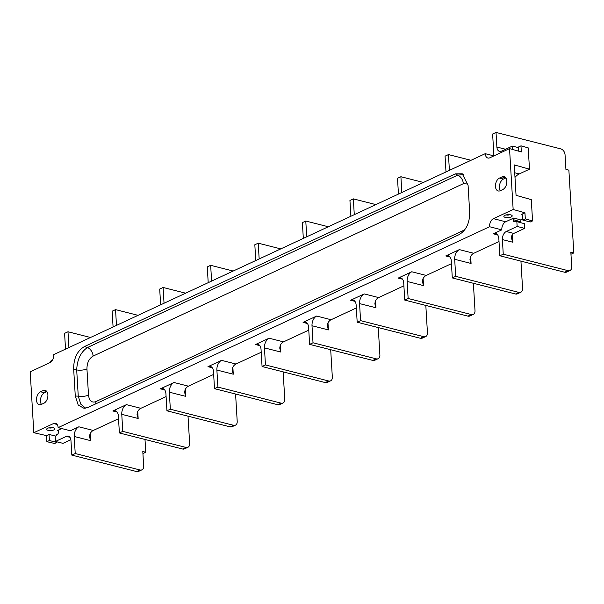 <?xml version="1.0" encoding="UTF-8"?>
<svg xmlns="http://www.w3.org/2000/svg" width="604" height="604" viewBox="0 0 604 604"><rect width="100%" height="100%" fill="white"/><g stroke="black" fill="none" stroke-linecap="round" stroke-linejoin="round"><path stroke-width="0.91" d="M145.005 439.47L145.76 452.26L142.801 451.505L143.669 466.114A5.217 3.632 -115 0 1 141.917 469.844A5.217 3.632 -115 0 1 140.007 469.98L75.221 453.521L74.209 436.481A7.829 4.885 104.3 0 1 78.867 426.801L70.374 430.75L58.127 427.64L489.565 226.734A6.523 4.069 104.3 0 1 493.445 218.663L513.151 209.49L524.952 212.804L525.314 218.897L522.785 220.075L522.528 215.688A1.827 1.14 104.3 0 0 521.788 214.473A1.827 1.14 104.3 0 0 521.237 214.541L524.952 212.804M58.127 427.64A6.523 4.069 -75.7 0 0 55.485 423.298A6.523 4.069 -75.7 0 0 53.522 423.532L33.816 432.706L46.508 435.612L49.037 434.435L55.674 436.118M493.913 155.885L485.223 153.673L53.786 354.586A6.523 4.069 104.3 0 1 49.905 362.649L30.2 371.83L33.816 432.706M485.223 153.673A6.523 4.069 -75.7 0 0 487.858 158.022A6.523 4.069 -75.7 0 0 489.829 157.787L509.534 148.614L513.151 209.49M43.85 403.261L41.299 404.446A6.787 4.236 104.3 0 1 39.252 404.688A6.787 4.236 104.3 0 1 36.542 398.632A6.787 4.236 104.3 0 1 40.551 391.785L43.095 390.599A6.787 4.236 104.3 0 1 45.141 390.35A6.787 4.236 104.3 0 1 47.859 396.405A6.787 4.236 104.3 0 1 43.85 403.261M499.5 178.059L502.045 176.874A6.787 4.236 104.3 0 1 504.091 176.625A6.787 4.236 104.3 0 1 506.809 182.68A6.787 4.236 104.3 0 1 502.8 189.535L500.255 190.721A6.787 4.236 104.3 0 1 498.209 190.962A6.787 4.236 104.3 0 1 495.491 184.915A6.787 4.236 104.3 0 1 499.5 178.059L503.449 179.063L505.865 177.938M84.462 346.56C77.229 350.788 73.635 358.255 73.665 368.969L75.273 396.02L78.233 405.095L84.016 408.312L88.078 407.436L458.889 234.76C466.114 230.532 469.716 223.057 469.678 212.351L468.077 185.3L462.241 173.778L455.273 173.877L84.462 346.56L87.489 347.526C80.8 351.989 77.206 359.463 76.693 369.935L78.256 396.156L80.755 404.136L85.677 408.206M520.286 222.483L521.01 220.045L522.739 219.244M489.565 226.734L501.811 229.845A6.523 4.069 104.3 0 1 505.691 221.774L513.83 217.991L513.128 220.822L514.789 221.298M511.195 216.942A4.175 1.48 -3.4 0 1 505.895 217.523A4.175 1.48 -3.4 0 1 504.144 215.809A4.175 1.48 -3.4 0 1 504.876 215.334A4.175 1.48 -3.4 0 1 511.86 215.349A4.175 1.48 -3.4 0 1 511.195 216.942M522.785 220.075L530.289 221.978L532.554 220.928L525.314 218.897M532.554 220.928L531.286 199.622L516.058 195.341L514.246 164.9L529.481 169.18L519.274 173.929A15.659 9.777 -75.7 0 0 514.986 177.38M518.693 151.181L518.443 147.021L520.98 145.836L521.335 151.929L509.534 148.614M520.98 145.836L528.213 147.874L529.481 169.18M500.391 190.66A6.787 4.236 104.3 0 1 499.75 184.25A6.787 4.236 104.3 0 1 503.449 179.063M512.388 234.428L512.856 242.242L511.278 237.644L512.109 234.722A6.523 4.069 104.3 0 1 513.778 233.423L524.649 228.365L524.37 223.684L515.084 221.162L513.642 221.683M515.084 221.162L524.37 223.684M303.321 238.384L302.385 222.604L305.783 221.026L328.304 226.749M306.719 236.798L305.783 221.026M308.772 330.116L283.525 341.872A7.829 4.885 -75.7 0 0 280.241 345.314L279.735 348.078L280.837 352.049L264.446 347.889A7.829 4.885 104.3 0 1 269.105 338.21L255.515 344.537A7.829 4.885 104.3 0 1 257.878 344.257A7.829 4.885 104.3 0 1 261.049 349.467L262.06 366.515L265.458 364.937L264.446 347.889M445.76 255.945L459.342 249.618A7.829 4.885 104.3 0 0 454.684 259.297L455.695 276.345L452.298 277.923L451.286 260.875A7.829 4.885 104.3 0 0 448.115 255.666A7.829 4.885 104.3 0 0 445.76 255.945L450.055 257.04M451.452 263.669L426.205 275.432A7.829 4.885 -75.7 0 0 422.921 278.874L422.415 281.63L423.517 285.609L407.126 281.441A7.829 4.885 104.3 0 1 411.785 271.762L398.195 278.097A7.829 4.885 104.3 0 1 400.558 277.81A7.829 4.885 104.3 0 1 403.729 283.027L404.74 300.075L408.138 298.489L407.126 281.441M403.895 285.82L378.648 297.576A7.829 4.885 -75.7 0 0 375.356 301.019L374.858 303.782L375.96 307.753L359.561 303.593A7.829 4.885 104.3 0 1 364.227 293.914L350.637 300.241A7.829 4.885 104.3 0 1 353 299.962A7.829 4.885 104.3 0 1 356.164 305.171L357.183 322.219L360.573 320.641L359.561 303.593M356.33 307.964L331.083 319.727A7.829 4.885 -75.7 0 0 327.798 323.163L327.293 325.926L328.402 329.905L312.004 325.737A7.829 4.885 104.3 0 1 316.662 316.058L303.08 322.385A7.829 4.885 104.3 0 1 305.435 322.106A7.829 4.885 104.3 0 1 308.606 327.323L309.618 344.371L372.827 360.422A5.217 3.632 65 0 0 374.744 360.286L378.142 358.701A5.217 3.632 65 0 0 379.886 354.978L378.255 327.572M261.215 352.26L235.968 364.016A7.829 4.885 -75.7 0 0 232.676 367.459L232.178 370.222L233.28 374.201L216.881 370.033A7.829 4.885 104.3 0 1 221.547 360.354L207.957 366.681A7.829 4.885 104.3 0 1 210.32 366.401A7.829 4.885 104.3 0 1 213.491 371.619L214.503 388.666L217.901 387.081L216.881 370.033M213.657 374.412L188.403 386.167A7.829 4.885 -75.7 0 0 185.118 389.61L184.613 392.366L185.722 396.345L169.324 392.185A7.829 4.885 104.3 0 1 173.99 382.506L160.4 388.833A7.829 4.885 104.3 0 1 162.763 388.553A7.829 4.885 104.3 0 1 165.926 393.763L166.938 410.811L170.336 409.225L169.324 392.185M166.092 396.556L140.845 408.312A7.829 4.885 -75.7 0 0 137.561 411.754L137.055 414.518L138.157 418.496L121.766 414.329A7.829 4.885 104.3 0 1 126.425 404.65L112.842 410.977A7.829 4.885 104.3 0 1 115.198 410.697A7.829 4.885 104.3 0 1 118.369 415.914L119.381 432.955L122.778 431.377L121.766 414.329M118.535 418.708L93.288 430.463A7.829 4.885 -75.7 0 0 90.004 433.906L89.498 436.662L90.6 440.641L74.209 436.481M512.569 149.46L512.366 146.093L501.501 151.159A6.523 4.069 -75.7 0 1 499.531 151.393A6.523 4.069 -75.7 0 1 496.888 147.044L496.02 132.435L560.806 148.894A5.217 3.632 -115 0 1 565.05 154.767L565.918 169.377L568.877 170.132L573.8 252.933L570.84 252.178L571.709 266.787A5.217 3.632 -115 0 1 569.957 270.517A5.217 3.632 -115 0 1 568.047 270.652L503.253 254.193L499.855 255.779L498.844 238.731A7.829 4.885 104.3 0 0 495.68 233.514A7.829 4.885 104.3 0 0 493.317 233.801L501.811 229.845M499.01 241.524L473.762 253.28A7.829 4.885 -75.7 0 0 470.478 256.723L469.972 259.486L471.075 263.465L454.684 259.297M514.049 221.638L513.128 220.822M503.253 254.193L502.385 239.584A6.523 4.069 104.3 0 1 506.273 231.521L517.145 226.455L516.865 221.774M524.649 228.365L517.145 226.455M496.02 132.435L492.622 134.02L493.634 151.06A7.829 4.885 104.3 0 1 492.977 155.643M518.481 147.648L512.366 146.093M569.957 270.517L566.56 272.094A5.217 3.632 -115 0 1 564.649 272.238L499.855 255.779M573.8 252.933L570.961 254.254M446.001 171.936L445.065 156.164L448.462 154.579L470.984 160.302M449.399 170.358L448.462 154.579M515.506 293.982L518.904 292.404A5.217 3.632 65 0 0 520.814 292.261L517.424 293.846A5.217 3.632 65 0 1 515.506 293.982L452.298 277.923M520.935 261.132L522.566 288.531A5.217 3.632 65 0 1 520.814 292.261M518.904 292.404L455.695 276.345M398.444 194.088L397.507 178.308L400.905 176.73L423.427 182.453M401.841 192.502L400.905 176.73M467.949 316.134L471.346 314.548A5.217 3.632 65 0 0 473.257 314.405L469.859 315.99A5.217 3.632 65 0 1 467.949 316.134L404.74 300.075M473.377 283.276L475.008 310.683A5.217 3.632 65 0 1 473.257 314.405M471.346 314.548L408.138 298.489M350.886 216.232L349.942 200.46L353.34 198.875L375.869 204.597M354.276 214.654L353.34 198.875M420.392 338.278L423.781 336.692A5.217 3.632 65 0 0 425.699 336.556L422.302 338.134A5.217 3.632 65 0 1 420.392 338.278L357.183 322.219M425.82 305.428L427.443 332.827A5.217 3.632 65 0 1 425.699 336.556M423.781 336.692L360.573 320.641M372.827 360.422L376.224 358.844A5.217 3.632 65 0 0 378.142 358.701M376.224 358.844L313.015 342.785L312.004 325.737M313.015 342.785L309.618 344.371M255.764 260.528L254.828 244.756L258.225 243.17L280.747 248.893M259.161 258.95L258.225 243.17M325.269 382.574L328.667 380.988A5.217 3.632 65 0 0 330.577 380.852L327.179 382.43A5.217 3.632 65 0 1 325.269 382.574L262.06 366.515M330.698 349.724L332.328 377.123A5.217 3.632 65 0 1 330.577 380.852M328.667 380.988L265.458 364.937M208.206 282.68L207.27 266.9L210.66 265.322L233.189 271.045M211.604 281.094L210.66 265.322M277.712 404.718L281.109 403.14A5.217 3.632 65 0 0 283.019 402.996L279.622 404.582A5.217 3.632 65 0 1 277.712 404.718L214.503 388.666M283.14 371.868L284.771 399.274A5.217 3.632 65 0 1 283.019 402.996M281.109 403.14L217.901 387.081M160.641 304.824L159.705 289.052L163.103 287.466L185.632 293.189M164.039 303.246L163.103 287.466M230.147 426.869L233.544 425.284A5.217 3.632 65 0 0 235.462 425.148L232.064 426.726A5.217 3.632 65 0 1 230.147 426.869L166.938 410.811M235.583 394.019L237.206 421.418A5.217 3.632 65 0 1 235.462 425.148M233.544 425.284L170.336 409.225M113.084 326.975L112.148 311.196L115.545 309.618L138.067 315.341M116.481 325.39L115.545 309.618M182.589 449.014L185.987 447.436A5.217 3.632 65 0 0 187.897 447.292L184.507 448.878A5.217 3.632 65 0 1 182.589 449.014L119.381 432.955M188.018 416.164L189.648 443.57A5.217 3.632 65 0 1 187.897 447.292M185.987 447.436L122.778 431.377M52.329 360.324L50.698 361.086L50.759 362.121M68.924 347.542L67.988 331.762L64.59 333.348L65.459 347.957A6.523 4.069 104.3 0 1 65.443 349.157M58.014 430.38L57.629 430.433L58.55 431.256L58.626 432.472L57.848 434.087L56.814 434.57L55.198 436.767L55.477 441.449L62.982 443.351L70.864 439.682M46.508 435.612L46.87 441.698L54.647 443.479L56.904 442.43L56.867 441.803M58.331 430.592L57.629 430.433L61.684 428.546M75.221 453.521L71.823 455.106L70.955 440.497A6.523 4.069 -75.7 0 0 68.312 436.148A6.523 4.069 -75.7 0 0 66.342 436.382L55.477 441.449M53.945 429.874A4.175 1.48 176.6 0 0 54.609 428.281A4.175 1.48 176.6 0 0 47.625 428.266A4.175 1.48 176.6 0 0 46.893 428.742A4.175 1.48 176.6 0 0 48.645 430.456A4.175 1.48 176.6 0 0 53.945 429.874M46.87 441.698L49.4 440.52L56.904 442.43M49.4 440.52L49.037 434.435M41.442 404.386A6.787 4.236 104.3 0 1 40.8 397.976A6.787 4.236 104.3 0 1 44.5 392.789L46.908 391.664M48.962 427.836A2.22 0.785 -3.4 0 0 52.352 427.67A2.22 0.785 176.6 0 0 52.45 427.624M67.988 331.762L90.509 337.485M141.917 469.844L138.527 471.422A5.217 3.632 -115 0 1 136.61 471.565L71.823 455.106M145.76 452.26L142.922 453.581M509.701 214.692A2.22 0.785 176.6 0 1 509.602 214.737A2.22 0.785 -3.4 0 1 506.212 214.896M463.525 174.601L457.711 175.122L87.489 347.526A7.829 5.444 -115 0 1 93.107 356.096C89.045 358.572 86.984 362.838 86.946 368.901L88.501 395.114C89.241 400.814 91.68 402.989 95.817 401.645L464.521 229.943M521.237 214.541L522.241 214.798M521.01 220.045L513.83 217.991M493.445 218.663L505.691 221.774M519.274 173.929L514.714 172.774M473.762 253.28L459.342 249.618M426.205 275.432L411.785 271.762M398.195 278.097L402.498 279.184M378.648 297.576L364.227 293.914M350.637 300.241L354.941 301.336M331.083 319.727L316.662 316.058M303.08 322.385L307.383 323.48M283.525 341.872L269.105 338.21M255.515 344.537L259.818 345.631M235.968 364.016L221.547 360.354M207.957 366.681L212.261 367.776M188.403 386.167L173.99 382.506M160.4 388.833L164.703 389.927M140.845 408.312L126.425 404.65M112.842 410.977L117.138 412.071M93.288 430.463L78.867 426.801M493.317 233.801L497.62 234.888M520.233 221.66L513.053 219.599M513.778 233.423L506.273 231.521M512.856 242.242L502.385 239.584M496.888 147.044L505.586 149.256M568.047 270.652L564.649 272.238M470.659 256.398L471.075 263.465M423.102 278.542L423.517 285.609M375.537 300.694L375.96 307.753M327.98 322.838L328.402 329.905M280.422 344.99L280.837 352.049M232.857 367.134L233.28 374.201M185.3 389.278L185.722 396.345M137.742 411.43L138.157 418.496M57.108 424.446L53.522 423.532M44.5 392.789L40.551 391.785M46.825 391.543L43.095 390.599M90.177 433.574L90.6 440.641M69.928 437.296L66.342 436.382M140.007 469.98L136.61 471.565M505.774 177.818L502.045 176.874M75.273 396.02L78.256 396.156A7.829 2.778 176.6 0 0 88.501 395.114M73.665 368.969L76.693 369.935A7.829 2.778 176.6 0 0 86.946 368.901M455.273 173.877L457.711 175.122A7.829 5.444 -115 0 1 463.336 183.692L93.107 356.096M467.964 184.031L463.336 183.692M95.636 403.917A7.829 5.444 65 0 0 95.817 401.645"/></g></svg>
